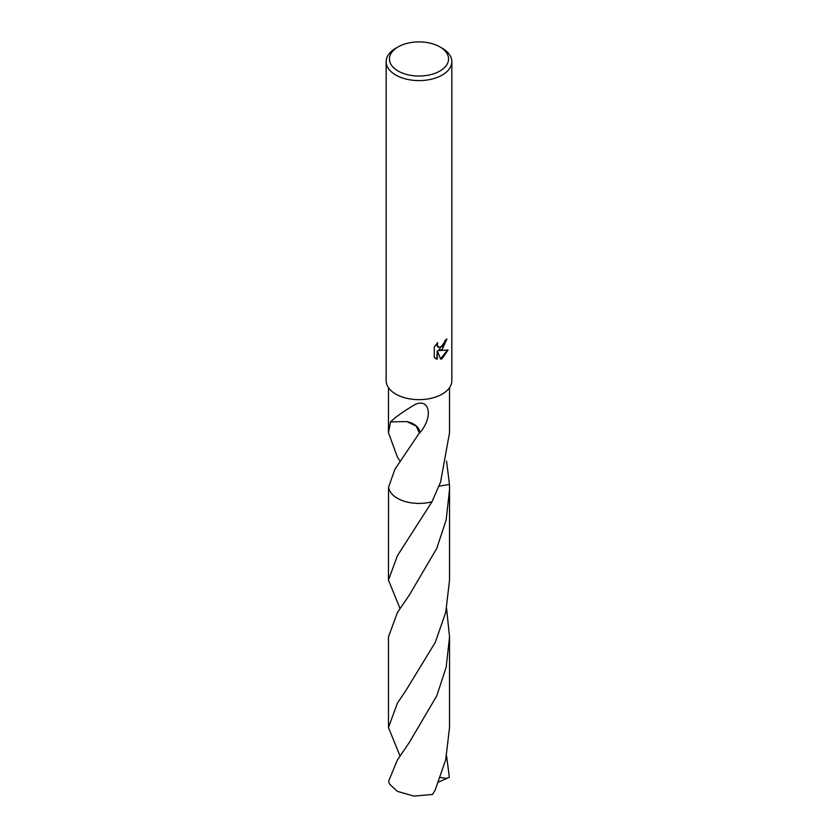 <?xml version="1.0" encoding="UTF-8"?>
<svg xmlns="http://www.w3.org/2000/svg" width="838" height="838" viewBox="0 0 838 838"><rect width="100%" height="100%" fill="white"/><g stroke="black" fill="none" stroke-linecap="round" stroke-linejoin="round"><path stroke-width="1.26" d="M442.223 349.415L439.07 350.598L448.068 350.022L442.223 358.538L440.673 359.188L437.268 350.693L437.268 359.261L434.273 357.501L434.273 346.922L437.729 342.648L437.258 344.743L438.536 347.257L442.223 346.576L444.59 342.784L444.936 340.584A32.839 18.96 0 0 0 446.937 338.929L442.223 349.415M439.898 46.897L442.223 48.237A32.839 18.96 180 0 1 451.839 61.645A32.839 18.96 180 0 1 442.223 75.053A32.839 18.96 180 0 1 406.43 79.16A32.839 18.96 180 0 1 386.161 61.645A32.839 18.96 180 0 1 395.777 48.237L398.102 46.897A29.55 17.064 180 0 1 439.898 46.897A29.55 17.064 180 0 1 439.898 71.031A29.55 17.064 180 0 1 398.102 71.031A29.55 17.064 180 0 1 398.102 46.897L395.777 48.237M451.839 61.645L451.839 380.693A32.839 18.96 180 0 1 442.223 394.101A32.839 18.96 180 0 1 406.43 398.207A32.839 18.96 180 0 1 386.161 380.693L386.161 61.645M400.009 461.11L397.411 457.087L388.465 432.701L390.56 421.744A30.535 17.629 0 0 0 390.655 421.891C394.813 417.523 403.015 411.699 415.25 404.408C429.485 397.945 433.707 416.779 419.723 432.963A30.535 17.629 180 0 1 419.367 432.963L394.908 469.29L388.56 487.192L388.455 580.116L397.401 555.72L431.989 501.753A30.535 17.629 180 0 1 388.56 487.192A30.545 17.629 180 0 0 431.989 501.753L440.589 482.028L449.535 432.701L449.535 387.659M446.445 339.38L438.609 350.326L439.07 350.598M438.305 347.11L437.122 345.979L436.891 343.496M435.456 358.475L436.797 358.989L437.268 350.693M440.537 358.821L447.45 350.179M419.723 432.963A20.363 11.753 0 0 0 406.786 421.556L416.203 426.113L419.367 432.963M406.828 421.556L390.655 421.891M446.581 461.11L449.44 484.395L439.007 486.208M431.989 501.753L431.989 501.742A30.545 17.64 180 0 1 397.401 498.264A30.545 17.64 180 0 1 388.549 487.192M449.44 484.364A30.545 17.629 180 0 1 449.44 484.395L449.545 489.518L446.172 519.853L436.787 548.387L409.227 595.221L397.401 612.547L388.455 636.922L388.465 727.52L397.411 703.134L405.896 690.554L435.31 642.296L445.753 612.243L449.545 580.116L449.545 489.518M446.581 755.949L449.346 777.203L446.78 778.429L440.359 777.486M400.009 755.928L388.465 727.52M397.411 759.972L388.654 781.1A30.535 17.629 180 0 0 389.859 784.431L397.411 791.386L414.003 796.1L432.502 794.466L435.194 789.951L445.69 759.898L449.535 727.531L449.545 636.932L446.162 667.268L436.755 695.865L409.216 742.646L397.411 759.972M446.581 608.524L449.545 636.932M400.009 608.514L388.455 580.116M446.78 778.429L438.599 782.043M388.465 432.701L388.465 387.659"/></g></svg>
